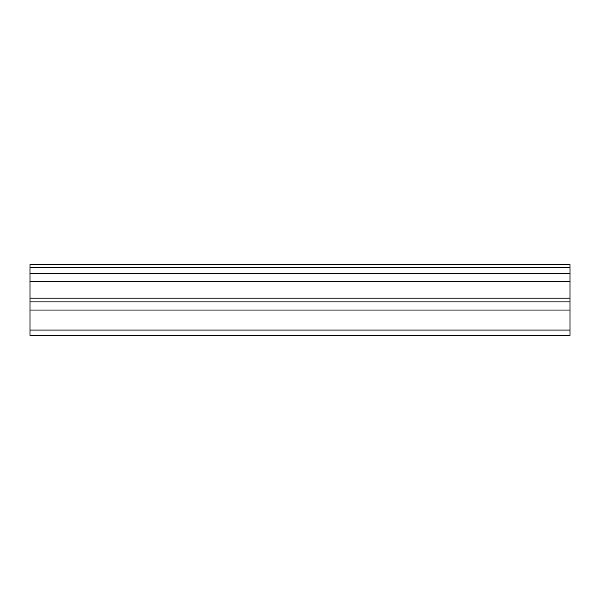 <?xml version="1.0" encoding="UTF-8"?>
<svg xmlns="http://www.w3.org/2000/svg" width="600" height="600" viewBox="0 0 600 600"><rect width="100%" height="100%" fill="white"/><g stroke="black" fill="none" stroke-linecap="round" stroke-linejoin="round"><path stroke-width="0.9" d="M30 267.728L570 267.728L570 264.645L30 264.645L30 273.803L570 273.803L570 298.132L30 298.132L30 335.355L570 335.355L570 298.132M30 273.803L30 298.132M570 267.728L570 273.803M30 330.082L570 330.082M30 310.028L570 310.028M30 281.303L570 281.303M30 301.928L570 301.928"/></g></svg>
